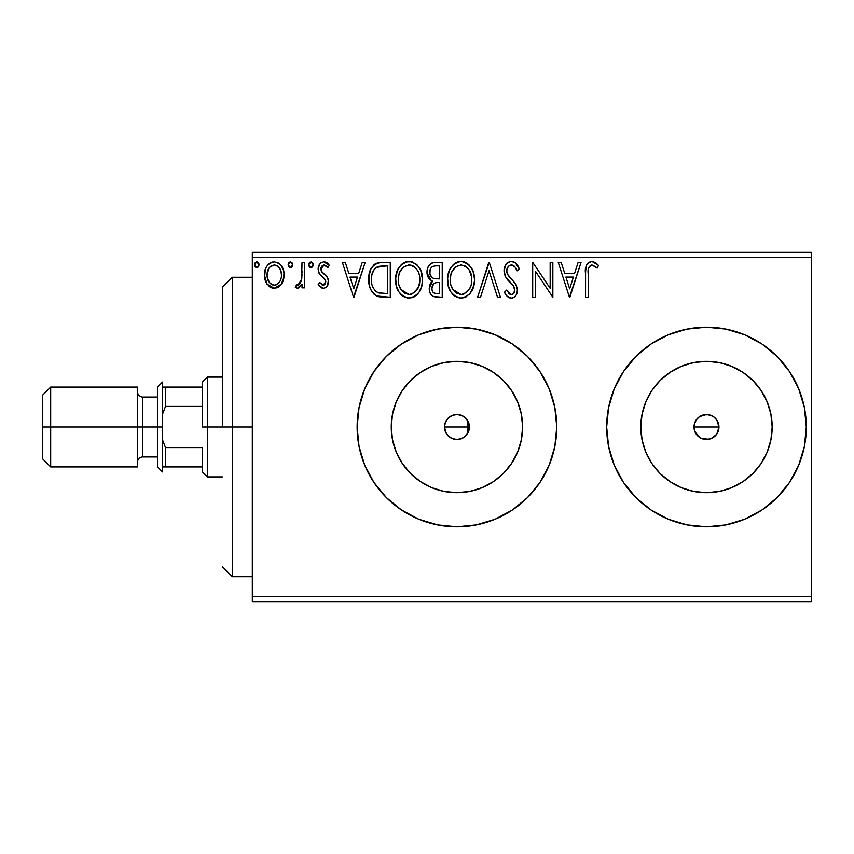 <?xml version="1.0" encoding="UTF-8"?>
<svg xmlns="http://www.w3.org/2000/svg" width="854" height="854" viewBox="0 0 854 854"><rect width="100%" height="100%" fill="white"/><g stroke="black" fill="none" stroke-linecap="round" stroke-linejoin="round"><path stroke-width="1.28" d="M469.198 429.348L469.422 427A12.479 12.479 0 0 1 456.943 439.479A12.479 12.479 0 0 1 444.464 427L446.343 433.576L449.097 436.704L452.759 438.753L456.89 439.479L460.989 438.807L464.64 436.821L467.448 433.725M467.928 432.925L467.928 427L467.928 432.925L469.081 429.925L467.757 433.234M717.467 432.935L718.972 427A12.479 12.479 0 0 1 706.493 439.479A12.479 12.479 0 0 1 694.014 427L694.964 431.772L699.394 437.259M703.557 414.873L708.927 414.766L713.421 416.624L716.869 420.072L718.972 427L716.869 433.928L713.421 437.376L708.916 439.244L701.7 438.518L706.482 439.479L711.265 438.529L716.357 434.643M521.367 439.81L522.627 427A65.683 65.683 0 0 1 456.943 492.683A65.683 65.683 0 0 1 391.26 427L392.53 414.19L396.267 401.86L402.33 390.513L410.507 380.553L420.456 372.387L431.814 366.323L444.133 362.576L456.943 361.317L469.764 362.576L482.083 366.323L493.431 372.387L503.39 380.553L511.557 390.513L517.631 401.86L521.367 414.19L522.627 427L521.367 439.81L517.631 452.14L511.557 463.487L503.39 473.447L493.431 481.613L482.083 487.677L469.764 491.424L456.943 492.683L444.133 491.424L431.814 487.677L420.456 481.613L410.507 473.447L402.33 463.487L396.267 452.14L392.53 439.81L391.26 427A65.683 65.683 0 0 1 456.943 361.317A65.683 65.683 0 0 1 522.627 427L521.367 414.19M770.906 439.81L772.176 427A65.683 65.683 0 0 1 706.493 492.683A65.683 65.683 0 0 1 640.81 427L642.069 414.19L645.805 401.86L651.88 390.513L660.046 380.553L670.006 372.387L681.353 366.323L693.672 362.576L706.493 361.317L719.303 362.576L731.622 366.323L742.98 372.387L752.929 380.553L761.106 390.513L767.17 401.86L770.906 414.19L772.176 427L770.906 439.81L767.17 452.14L761.106 463.487L752.929 473.447L742.98 481.613L731.622 487.677L719.303 491.424L706.493 492.683L693.672 491.424L681.353 487.677L670.006 481.613L660.046 473.447L651.88 463.487L645.805 452.14L642.069 439.81L640.81 427A65.683 65.683 0 0 1 706.493 361.317A65.683 65.683 0 0 1 772.176 427L770.906 414.19M804.393 407.529L806.304 427A99.822 99.822 0 0 0 706.493 327.178A99.822 99.822 0 0 0 606.671 427A99.822 99.822 0 0 0 706.493 526.822A99.822 99.822 0 0 0 806.304 427A99.822 99.822 0 0 1 706.493 526.822A99.822 99.822 0 0 1 606.671 427L608.592 446.471L614.272 465.195L623.495 482.457L635.91 497.583L651.036 509.998L668.287 519.221L687.022 524.9L706.493 526.822L725.964 524.9L744.688 519.221L761.949 509.998L777.076 497.583L789.491 482.457L798.714 465.195L804.393 446.471L806.304 427L804.393 407.529L798.714 388.805L789.491 371.543L777.076 356.417L761.949 344.002L744.688 334.779L725.964 329.1L706.493 327.178L687.022 329.1L668.287 334.779L651.036 344.002L635.91 356.417L623.495 371.543L614.272 388.805L608.592 407.529L606.671 427A99.822 99.822 0 0 1 706.493 327.178A99.822 99.822 0 0 1 806.304 427L804.393 446.471L798.714 465.195L789.491 482.457M418.759 519.221A99.822 99.822 0 0 0 456.922 526.822L476.415 524.9L495.149 519.221A99.822 99.822 0 0 0 556.765 427A99.822 99.822 0 0 1 456.943 526.822A99.822 99.822 0 0 1 357.132 427A99.822 99.822 0 0 0 359.043 446.439M359.054 446.514A99.822 99.822 0 0 0 364.701 465.142M364.743 465.249A99.822 99.822 0 0 0 386.328 497.551M386.403 497.615A99.822 99.822 0 0 0 418.738 519.211L437.472 524.9L456.943 526.822A99.822 99.822 0 0 0 495.117 519.232M467.757 420.766L469.422 427L469.07 429.925M701.059 438.23L696.117 433.939L694.249 429.434L694.964 422.218L694.249 424.566L696.362 419.709M706.482 439.479L705.703 439.458M694.964 431.772L694.014 427A12.479 12.479 0 0 1 706.493 414.521A12.479 12.479 0 0 1 718.972 427L716.869 420.072L718.726 424.566L718.438 430.576M445.233 431.302L445.019 430.672M447.357 434.985L446.92 434.43M454.104 439.148L453.506 438.999M458.374 439.394L457.659 439.458M252.314 601.686L811.3 601.686L252.314 601.686L252.314 257.31L811.3 257.31L811.3 596.69L252.314 596.69L252.314 601.686M281.51 284.051L284.115 274.999C284.19 267.75 280.902 263.363 274.262 261.847C267.622 263.374 264.345 267.75 264.409 274.999L267.024 284.072L274.262 288.278L281.51 284.051L283.507 279.728L283.976 272.725L281.724 266.331L278.585 263.064L274.262 261.847L269.928 263.064L266.811 266.331L265.391 269.191L264.559 277.39L266.395 283.058L270.099 287.125L275.351 288.214L278.425 287.125L280.859 284.937M302.038 262.295L304.718 262.295L302.038 262.295L301.419 280.518L300.01 283.784L298.249 285.087L296.594 284.692L295.313 287.403L297.075 288.257L298.953 287.873L302.038 284.072L302.038 287.83L304.718 287.83L304.718 262.295L304.718 287.83L304.718 262.295L302.038 262.295L301.611 279.642L297.8 285.14L296.594 284.692L295.313 287.403L297.363 288.278L302.038 284.072L302.038 287.83L304.718 287.83L302.038 287.83M323.346 288.278L325.587 287.681L327.242 286.047L328.416 280.571L326.965 276.632L321.488 271.529L321.051 267.654L322.161 265.807L324.125 264.986L326.292 265.861L327.819 267.676L329.356 265.306L327.039 262.851L323.826 261.847L321.371 262.53L319.545 264.334L318.158 269.223L319.364 273.707L325.609 280.507L325.62 282.877L324.296 284.809L322.086 284.862L319.738 282.46L318.158 284.649L320.367 287.061L323.346 288.278C326.815 287.552 328.523 285.321 328.459 281.585L327.605 277.646L321.488 271.529L320.848 269.095L324.125 264.986L327.819 267.676L329.356 265.306L323.826 261.847C320.026 262.669 318.136 265.124 318.158 269.223L319.044 273.173L325.128 279.386L325.769 281.703L323.175 285.14L319.738 282.46L318.158 284.649L322.94 288.246M382.154 262.295L377.585 262.861L374.81 264.142L370.978 268.882L368.928 276.258L369.536 286.058L371.501 291.011L376.134 295.697L380.756 297.021L390.267 297.235L390.267 262.295L382.154 262.295C372.835 263.566 368.373 269.245 368.768 279.322C368.362 286.496 370.999 292.047 376.667 295.975L390.267 297.235L390.267 262.295L390.267 297.235L384.973 297.235M434.344 262.338L442.233 262.295L433.448 262.488L430.256 264.089L428.121 266.971L427.107 270.419L427.32 274.988L429.135 278.735L432.519 281.147L431.024 282.631L429.423 286.485L429.701 291.908L431.206 294.918L433.17 296.498L442.233 297.235L442.233 262.295L442.233 297.235L442.233 262.295L435.241 262.295C429.786 263.139 427.032 266.448 427 272.212C426.968 276.397 428.804 279.365 432.519 281.147L429.242 288.577C429.284 294.086 431.975 296.968 437.291 297.235L435.615 297.149M480.535 297.235L477.61 297.235L488.808 262.295L477.61 297.235L480.535 297.235L489.032 270.729L497.53 297.235L500.455 297.235L489.257 262.295L500.455 297.235L489.257 262.295L477.61 297.235L480.535 297.235L489.032 270.729L497.53 297.235L500.455 297.235L497.53 297.235M550.168 262.295L550.168 288.289L532.704 262.295L532.704 297.235L535.394 297.235L535.394 271.177L552.858 297.235L552.858 262.295L550.168 262.295L552.858 262.295L550.168 262.295L550.168 288.289L532.704 262.295L532.704 297.235L535.394 297.235L535.394 271.177L552.858 297.235L552.858 262.295L552.858 297.235L552.292 297.235M588.246 273.995L588.545 268.604L590.189 265.637L592.889 265.124L597.181 268.124L598.547 265.434L595.676 262.658L591.95 261.409L588.342 262.658L586.25 265.904L585.577 271.978L585.556 297.235L588.246 297.235L588.246 273.995C587.435 269.715 588.673 266.715 591.971 264.986L597.181 268.124L598.547 265.434L591.95 261.409C586.613 263.224 584.488 267.302 585.556 273.643L585.556 297.235L588.246 297.235L588.374 269.939M495.149 519.221L512.4 509.998L527.526 497.583L539.941 482.457L549.165 465.195L554.844 446.471L556.765 427L554.844 407.529L549.165 388.805L539.941 371.543L527.526 356.417L512.4 344.002L495.149 334.779L476.415 329.1L456.943 327.178L437.472 329.1L418.748 334.779L401.487 344.002L386.36 356.417L373.945 371.543L364.722 388.805L359.043 407.529L357.132 427L359.043 446.471L364.722 465.195L373.945 482.457L386.36 497.583L401.487 509.998L418.748 519.221M578.158 262.295L581.083 262.295L569.885 297.235L581.083 262.295L578.158 262.295L574.561 273.493L564.75 273.493L561.163 262.295L558.238 262.295L569.437 297.235L581.083 262.295L578.158 262.295L574.561 273.493L564.75 273.493L561.163 262.295L558.238 262.295L569.437 297.235L558.238 262.295L561.163 262.295M511.418 261.409L508.258 262.285L505.91 264.601L504.041 270.857L505.771 277.07L513.169 285.61L514.684 288.908L513.927 293.103L512.048 294.459L509.646 294.096L506.582 290.072L504.49 292.217L507.084 296.157L511.236 298.131L513.948 297.363L515.987 295.399L517.118 292.805L517.396 288.588L515.549 283.806L507.607 274.337L506.785 271.796L507.03 268.807L508.696 266.117L511.61 264.986L515.09 267.11L517.086 270.814L519.264 269.042L515.432 262.915L511.418 261.409C506.539 262.466 504.084 265.615 504.041 270.857C504.426 275.351 506.358 279.109 509.849 282.13L513.169 285.61L514.791 290.125C514.802 292.644 513.628 294.118 511.268 294.545L506.582 290.072L504.49 292.217C505.728 295.516 507.981 297.491 511.236 298.131C515.442 297.224 517.524 294.513 517.481 289.976L516.094 284.66L507.607 274.337L506.732 270.91C506.785 267.537 508.418 265.562 511.61 264.986C514.418 265.829 516.243 267.772 517.086 270.814L519.264 269.042C518.1 264.772 515.485 262.231 511.418 261.409L510.585 261.452M474.482 279.61C474.6 269.672 470.106 263.598 461 261.409C451.894 263.672 447.432 269.8 447.603 279.781C447.432 289.858 451.958 295.975 461.213 298.131C470.255 295.751 474.675 289.581 474.482 279.61L473.724 273.408L471.227 267.676L466.935 263.16L461.779 261.441L457.893 261.858L452.705 265.274L449.343 270.569L447.645 278.212L448.339 286.069L450.837 291.854L455.203 296.402L459.623 298.025L464.309 297.64L469.476 294.171L472.913 288.417L474.429 281.233M422.516 279.61L420.744 270.44L417.35 265.199L412.14 261.847L405.938 261.858L400.739 265.274L397.388 270.569L395.69 278.212L396.384 286.069L398.882 291.854L403.237 296.402L407.668 298.025L412.343 297.64L416.571 295.132L419.389 291.652L421.769 285.844L422.516 279.61C422.645 269.672 418.15 263.598 409.045 261.409C399.939 263.672 395.477 269.8 395.648 279.781C395.466 289.858 400.003 295.975 409.247 298.131C418.3 295.751 422.719 289.581 422.516 279.61M362.267 262.295L365.192 262.295L353.994 297.235L365.192 262.295L362.267 262.295L358.669 273.493L348.859 273.493L345.272 262.295L342.347 262.295L353.545 297.235L365.192 262.295L362.267 262.295L358.669 273.493L348.859 273.493L345.272 262.295L342.347 262.295L353.545 297.235L342.347 262.295L345.272 262.295M313.237 264.761L312.681 262.84L310.995 261.847L309.319 262.84L308.753 264.761L310.023 267.398L311.496 267.601L312.681 266.694L313.237 264.761L310.995 261.847L308.753 264.761L310.995 267.676L313.237 264.761M292.634 264.761L292.079 262.84L290.392 261.847L288.705 262.84L288.15 264.761L289.421 267.398L290.894 267.601L292.079 266.694L292.634 264.761L290.392 261.847L288.15 264.761L290.392 267.676L292.634 264.761M259.04 264.761L258.484 262.84L256.798 261.847L255.122 262.84L254.556 264.761L255.826 267.398L257.3 267.601L258.484 266.694L259.04 264.761L256.798 261.847L254.556 264.761L256.798 267.676L259.04 264.761M811.3 252.314L252.314 252.314L252.314 596.69L811.3 596.69L811.3 601.686L811.3 257.31L252.314 257.31L252.314 252.314L811.3 252.314L811.3 257.31L811.3 252.314M453.506 415.001L454.104 414.852M446.92 419.57L447.357 419.026M445.019 423.328L445.233 422.698M444.464 427L445.414 422.228L448.126 418.182L452.172 415.471L456.943 414.521L461.715 415.471L465.772 418.182L468.472 422.228L469.422 427L468.472 431.772L465.772 435.818L461.715 438.529L456.943 439.479L452.172 438.529L448.126 435.818L445.414 431.772L444.464 427A12.479 12.479 0 0 1 456.943 414.521A12.479 12.479 0 0 1 469.422 427L444.464 427L467.928 427L467.928 421.075L466.722 419.25L463.615 416.453L459.73 414.841L455.556 414.596L451.574 415.738L448.169 418.129L445.724 421.545L444.55 425.57M716.869 420.072L713.698 416.816M709.183 414.82L706.493 414.521L711.489 415.567M651.036 509.998L648.346 508.13M556.765 426.957A99.822 99.822 0 0 0 554.854 407.582M512.4 344.002A99.822 99.822 0 0 0 495.171 334.789M495.117 334.768A99.822 99.822 0 0 0 418.759 334.779M418.738 334.789A99.822 99.822 0 0 0 386.403 356.385M386.328 356.449A99.822 99.822 0 0 0 364.743 388.751M364.701 388.858A99.822 99.822 0 0 0 357.132 427A99.822 99.822 0 0 1 456.943 327.178A99.822 99.822 0 0 1 556.765 427M373.945 482.457L386.36 497.583M798.714 388.805L789.491 371.543M623.495 371.543L614.272 388.805M614.272 465.195L623.495 482.457M761.106 390.513L752.929 380.553L742.98 372.387M719.303 362.576L706.493 361.317L693.672 362.576M670.006 372.387L660.046 380.553L651.88 390.513M642.069 414.19L640.81 427L642.069 439.81M651.88 463.487L660.046 473.447L670.006 481.613M693.672 491.424L706.493 492.683L719.303 491.424M742.98 481.613L752.929 473.447L761.106 463.487M706.493 414.521L699.554 416.624L696.117 420.061L699.554 416.624L704.059 414.766M697.665 435.818L696.117 433.928M511.557 390.513L503.39 380.553L493.431 372.387M469.764 362.576L456.943 361.317L444.133 362.576M420.456 372.387L410.507 380.553L402.33 390.513M392.53 414.19L391.26 427L392.53 439.81M402.33 463.487L410.507 473.447L420.456 481.613M444.133 491.424L456.943 492.683L469.764 491.424M493.431 481.613L503.39 473.447L511.557 463.487M588.246 297.235L585.556 297.235M585.641 270.11L585.78 268.391M585.823 268.028L585.951 267.142M586.079 266.523L586.25 265.904M586.356 265.615L586.879 264.441M587.552 263.47L588.342 262.658M590.039 261.698L590.776 261.505M598.547 265.434L597.181 268.124L595.558 266.747M595.206 266.469L591.641 265.018M588.929 267.313L588.545 268.615M588.502 268.85L588.406 269.661M569.661 288.812L565.903 277.08L573.418 277.08L569.661 288.812L565.903 277.08L573.418 277.08L569.661 288.812M535.394 297.235L532.704 297.235L532.704 262.295L533.312 262.295M512.144 261.452L512.87 261.58M513.564 261.804L514.161 262.061M514.407 262.199L515.432 262.915M517.065 264.751L518.047 266.363M518.09 266.459L518.677 267.633M519.264 269.042L517.086 270.814L516.67 269.843M516.659 269.832L516.2 268.893M514.279 266.192L513.596 265.637M512.646 265.156L510.564 265.124M509.539 265.53L508.205 266.608M508.696 266.117L507.489 267.676M507.03 268.807L506.742 270.366M506.742 270.376L506.732 270.91M506.945 272.65L506.785 271.796M507.159 273.312L508.055 275.105M508.952 276.408L509.635 277.272M510.82 278.617L512.069 279.909M513.008 280.881L513.905 281.852M516.414 285.279L516.094 284.66M517.396 291.395L517.129 292.773M517.118 292.826L515.987 295.388M513.937 297.363L512.646 297.939M510.649 298.099L511.236 298.131M510.03 297.993L508.984 297.608M507.692 296.744L507.073 296.157M504.49 292.217L506.582 290.072L506.998 290.83M508.386 292.965L509.646 294.096M510.425 294.438L512.048 294.459M514.599 291.641L514.791 290.125M514.364 287.734L514.129 287.168M513.841 286.634L512.699 285.065M508.728 280.955L506.668 278.436M505.045 275.607L504.49 274.027M504.159 272.49L504.073 271.668M504.063 270.035L504.041 270.857M505.077 266.032L505.888 264.623M505.942 264.559L506.956 263.342M508.301 262.263L510.543 261.463M505.056 293.253L505.664 294.267M507.233 273.526L506.956 272.682M473.724 285.866L470.479 292.965M470.458 292.986L469.476 294.171M465.483 297.181L466.273 296.765M461.213 298.131L460.413 298.099M458.054 297.704L456.292 297.021M455.171 296.391L453.709 295.26M452.78 294.363L450.848 291.876M449.364 289.079L448.894 287.894M448.254 285.716L447.784 282.952M447.774 276.653L448.03 274.977M448.788 272.01L449.343 270.569M450.827 267.74L451.702 266.491M452.695 265.284L454.179 263.865M455.054 263.213L456.196 262.541M457.915 261.847L459.431 261.516M461 261.409L461.79 261.441M462.601 261.516L464.096 261.847M467.255 263.384L469.305 265.199M470.287 266.341L471.227 267.676M471.611 268.295L472.71 270.451M472.999 271.177L473.724 273.397M461.993 298.099L462.772 298.014M460.455 265.007L461.085 264.986C468.355 266.8 471.92 271.679 471.792 279.632L471.654 277.176M471.387 275.458L471.792 279.632C471.952 287.638 468.387 292.612 461.085 294.545L456.346 293.039L452.855 289.431L461.085 294.545C453.762 292.698 450.165 287.777 450.293 279.792C450.122 271.721 453.72 266.79 461.085 264.986L464.896 265.882L467.682 268.049M467.704 268.081L469.39 270.323M470.415 287.061L468.27 290.744M450.293 279.792L450.88 274.753L450.293 279.792M450.432 282.311L450.325 281.051M457.402 265.829L458.587 265.359M454.894 267.558L452.278 271.028M451.681 272.33L455.428 267.088M464.896 265.893L461.085 264.986M461.085 294.545L462.356 294.449L461.085 294.545M462.847 294.352L464.277 293.872M464.747 293.648L462.356 294.449M469.273 289.325L465.836 292.997M469.294 289.292L469.796 288.417M433.042 296.434L432.412 296.039M431.217 294.918L430.309 293.456M429.968 292.687L429.711 291.951M429.679 291.822L429.348 290.296M430 284.467L429.423 286.485M431.024 282.631L431.644 281.905M431.259 280.507L427.021 272.906M427.491 268.615L428.27 266.672M430.939 263.555L431.75 263.075M431.27 280.518L431.878 280.849M430.79 276.109L432.113 277.539L429.936 274.219L430.138 269.608L429.69 272.212C429.936 267.932 432.199 265.818 436.469 265.882L439.543 265.882L439.543 278.874L433.907 278.457C431.121 277.337 429.711 275.266 429.69 272.212L429.84 273.792M436.255 293.637L436.757 293.648C433.544 293.509 431.932 291.79 431.932 288.513L432.167 290.509L431.932 288.513C432.071 284.446 434.152 282.428 438.166 282.46L435.679 282.685L439.543 282.46L439.543 293.648L435.753 293.595L433.095 292.292L434.472 293.274M434.515 283.122L435.679 282.685M433.202 284.286L432.775 284.948M432.572 285.364L431.932 288.513L433.533 283.891M435.497 278.756L433.907 278.457M432.807 266.448L434.44 266.01M430.138 269.608L430.672 268.476M433.095 292.292L432.167 290.509M438.166 282.46L439.543 282.46L439.543 293.648L436.757 293.648M422.474 281.179L422.335 282.759M421.769 285.844L419.399 291.641M419.389 291.652L417.521 294.171M414.361 296.744L413.517 297.181M409.247 298.131L408.458 298.099M407.668 298.025L404.337 297.021M403.216 296.391L401.743 295.26M400.825 294.363L398.893 291.876M397.409 289.079L396.939 287.894M396.299 285.727L395.829 282.984M395.818 276.653L396.064 274.977M396.832 272.01L399.736 266.491M400.739 265.284L402.223 263.865M403.099 263.213L404.241 262.541M405.96 261.847L407.475 261.516M409.045 261.409L409.835 261.441M410.646 261.516L412.14 261.847M415.3 263.384L417.35 265.199M418.375 266.405L419.004 267.281M419.656 268.295L420.755 270.451M421.043 271.177L421.769 273.397M399.725 272.33L402.917 267.569L400.323 271.028M419.688 282.172L419.837 279.632C419.997 287.638 416.432 292.612 409.13 294.545L404.39 293.039L400.9 289.431L409.13 294.545C401.807 292.698 398.21 287.777 398.338 279.792C398.167 271.721 401.764 266.79 409.13 264.986L410.379 265.071L409.13 264.986C416.389 266.8 419.965 271.679 419.837 279.632L419.698 277.176M398.338 279.792L398.925 274.753L398.338 279.792M398.476 282.311L398.37 281.051M405.447 265.829L406.632 265.359M419.431 275.458L419.698 282.162L418.46 287.061L419.25 284.649M414.382 266.811L417.435 270.323M412.941 265.893L413.859 266.437M409.13 294.545L410.39 294.449L409.13 294.545M410.881 294.352L412.322 293.872M412.792 293.648L410.39 294.449M418.46 287.061L413.88 292.997M417.339 289.292L417.841 288.417M380.745 297.021L379.518 296.84M378.674 296.658L377.671 296.381M375.611 295.399L373.999 294.171M370.433 288.833L370.038 287.777M369.985 287.595L369.547 286.101M369.526 285.983L369.152 284.222M368.96 282.802L368.864 281.788M370.988 268.861L372.579 266.299M373.625 265.135L374.81 264.142M377.564 262.872L378.557 262.626M379.069 262.53L380.617 262.349M377.201 292.239L378.087 292.676C373.326 289.655 371.116 285.215 371.458 279.333C371.127 273.867 373.145 269.683 377.511 266.768L387.588 265.882L387.588 293.648L378.087 292.676L376.006 291.438M372.355 273.109L373.956 269.811L371.928 274.657M376.134 267.548L379.251 266.267L384.695 265.882L376.155 267.537M378.087 292.676L379.005 292.986L378.087 292.676M379.966 293.21L379.016 292.986M383.862 293.616L381.909 293.488M371.458 279.333L371.832 275.148L371.458 279.333M371.768 283.261L371.533 281.308M372.803 286.944L372.205 285.183M373.742 288.801L372.846 287.051M373.081 271.305L371.832 275.148M353.78 288.812L350.012 277.08L357.527 277.08L353.78 288.812L350.012 277.08L357.527 277.08L353.78 288.812M322.534 288.193L321.734 287.926M320.997 287.52L320.357 287.061M319.887 286.656L319.182 285.93M318.158 284.649L319.738 282.46L320.399 283.379M322.62 285.065L323.762 285.065M325.118 283.955L325.62 282.877M325.63 282.845L325.662 280.699M325.609 280.528L325.726 281.105M325.449 280.027L325.128 279.386M323.186 277.337L322.438 276.76M318.585 272.084L318.264 270.739M318.275 267.622L318.478 266.672M318.659 266.106L318.862 265.562M321.371 262.53L320.762 262.957L321.371 262.52M324.392 261.879L323.826 261.847M325.171 262.018L327.007 262.818M327.05 262.851L328.32 263.929M329.356 265.306L327.819 267.676L326.836 266.384M324.723 265.05L323.41 265.082M322.737 265.359L322.161 265.807M321.691 266.363L320.848 269.095L321.809 271.978M321.2 270.964L324.349 274.166M326.954 276.621L326.463 276.034M327.296 277.123L328 278.585M328.459 281.585L328.416 280.571M328.182 283.934L327.819 284.99M327.253 286.037L326.634 286.816M326.612 286.837L325.609 287.67M320.848 269.095L320.901 268.369M310.023 267.409L309.319 266.704M309.308 266.683L308.892 265.829M309.319 262.84L310.013 262.135M312.681 262.851L313.108 263.758M300.555 286.506L297.075 288.257M295.313 287.403L296.594 284.692L298.654 284.948M296.594 284.692L297.171 285.001M299.412 284.446L298.665 284.948M301.708 279.098L300.01 283.784M301.611 279.642L301.772 278.575M301.868 277.465L302.006 274.113M302.017 273.066L302.038 270.878M301.996 274.433L301.974 275.266M292.506 265.765L291.844 266.992M289.421 267.398L288.716 266.694M288.705 266.683L288.289 265.829M288.727 262.818L290.136 261.879M292.079 262.851L292.495 263.747M278.404 287.136L277.497 287.617M274.262 288.278L273.173 288.214M272.277 288.044L270.302 287.254M269.928 287.019L269.213 286.496M265.904 282.108L265.082 279.941M265.028 279.76L264.559 277.433M264.409 274.999L264.441 273.846M265.391 269.202L266.79 266.352M268.156 264.569L269.309 263.502M271.999 262.146L273.12 261.922M278.585 263.064L281.671 266.245M281.724 266.331L282.727 268.188M283.197 269.362L283.976 272.714M284.115 274.999L284.083 276.194M283.976 277.358L283.517 279.706M283.144 280.859L282.887 281.5M282.685 281.969L282.204 282.92M274.828 261.879L274.262 261.847M271.06 265.978L274.262 264.986L269.8 267.067M281.436 274.977L281.03 271.604L281.436 274.977C281.553 280.4 279.162 283.784 274.262 285.14C269.373 283.784 266.982 280.39 267.099 274.977L267.195 276.707L267.099 274.977C266.982 269.576 269.362 266.245 274.262 264.986C279.173 266.234 281.553 269.565 281.436 274.977L281.404 275.831M272.575 284.873L271.081 284.104M269.779 282.887L267.494 278.372L268.69 281.35M276.386 284.713L275.148 285.076M271.028 266.01L270.387 266.501M267.505 271.604L267.099 274.977L268.796 268.423M279.749 268.434L279.012 267.387M277.465 265.978L276.621 265.498M275.938 265.242L274.262 264.986L277.475 265.978L279.76 268.455L281.03 271.604M278.553 283.133L277.475 284.094M279.749 281.521L279.183 282.354M258.911 265.765L258.25 266.992M254.705 265.829L255.122 266.694M255.132 262.818L256.285 261.922M257.31 261.922L258.484 262.84M258.378 262.69L258.901 263.747M450.88 274.753L451.67 272.351M469.23 270.067L471.654 277.123M471.654 282.162L471.205 284.649M452.855 289.431L450.891 284.798M437.109 278.852L436.031 278.81M432.967 278.084L432.113 277.539M431.516 267.355L432.572 266.555M436.469 265.882L439.543 265.882L439.543 278.874L438.187 278.874M398.925 274.753L399.715 272.351M400.857 270.088L401.69 268.893M402.917 267.569L403.472 267.088M408.5 265.007L409.13 264.986M409.76 265.007L411.607 265.348M418.449 272.277L419.25 274.657M400.9 289.431L398.935 284.798M384.695 265.882L387.588 265.882L387.588 293.648L385.816 293.648M376.368 291.716L374.287 289.623M373.956 269.811L375.514 268.039M377.927 266.608L379.251 266.267M269.234 267.75L269.779 267.088M281.041 278.372L280.635 279.685M271.06 284.083L269.811 282.92M267.494 278.372L267.195 276.685M232.352 427L222.371 427L222.371 287.254L222.371 427L232.352 427L232.352 576.728L232.352 427L252.314 427L232.352 427L232.352 277.272L232.352 427M467.928 421.075L467.928 427L469.422 427M202.409 387.075L202.409 427L207.405 427L207.405 377.094L207.405 427L222.371 427L207.405 427L207.405 476.906L207.405 427L202.409 427L202.409 382.08L202.409 387.075L162.484 387.075L165.473 387.075L165.473 406.419L202.409 406.419L165.473 406.419L165.473 387.075L202.409 387.075M694.014 427L718.972 427L694.014 427M202.409 447.581L202.409 471.92L202.409 447.581L165.473 447.581L162.484 439.778L165.473 447.581L165.473 466.924L202.409 466.924L165.473 466.924L165.473 447.581L202.409 447.581M162.484 414.222L165.473 406.419L162.484 414.222M162.484 466.924L165.473 466.924L162.484 466.924M137.526 387.075L137.526 466.924L137.526 387.075L50.685 387.075L42.7 395.06L42.7 427L50.685 427L50.685 387.075L50.685 427L142.522 427L142.522 456.943C139.501 457.253 137.836 458.918 137.526 461.939M162.484 427L162.484 382.08L162.484 471.92L162.484 427L157.488 427L162.484 427M157.488 387.075L157.488 427L142.522 427L157.488 427L157.488 466.924L157.488 387.075L162.484 382.08M42.7 395.06L42.7 427L50.685 427L50.685 466.924L50.685 427L142.522 427L142.522 397.057L142.522 456.943L157.488 456.943M42.7 427L42.7 458.94L42.7 427M252.314 576.728L232.352 576.728L222.371 566.746M252.314 277.272L232.352 277.272L222.371 287.254M202.409 382.08L207.405 377.094L222.371 377.094M222.371 476.906L207.405 476.906L202.409 471.92M137.526 392.061C137.836 395.082 139.501 396.747 142.522 397.057L157.488 397.057M42.7 458.94L50.685 466.924L137.526 466.924M162.484 471.92L157.488 466.924"/></g></svg>
